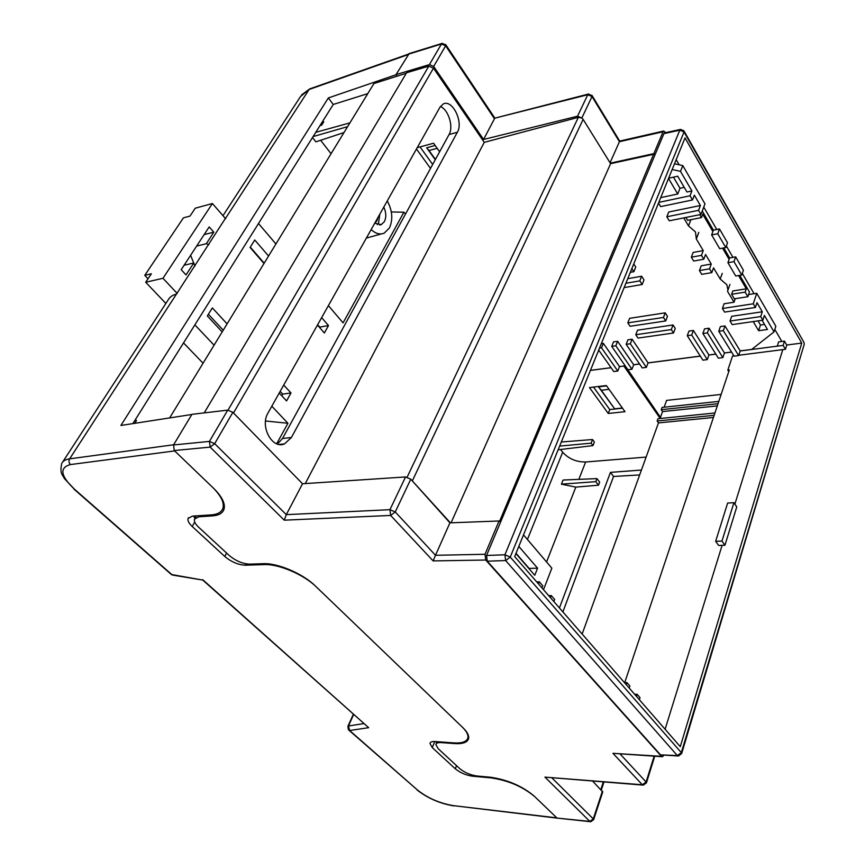 <?xml version="1.0" encoding="UTF-8"?>
<svg xmlns="http://www.w3.org/2000/svg" width="865" height="865" viewBox="0 0 865 865"><rect width="100%" height="100%" fill="white"/><g stroke="black" fill="none" stroke-linecap="round" stroke-linejoin="round"><path stroke-width="1.3" d="M223.797 506.771L224.392 506.436M661.898 756.691L612.961 753.329L661.411 756.324L485.73 560.023L433.127 560.909L390.634 515.443L284.271 520.179L210.152 447.118L174.265 450.524L213.644 488.336C222.208 496.834 225.635 503.906 223.916 509.55C222.435 513.323 218.618 515.443 212.444 515.886L198.831 516.783L194.506 519.108C193.857 521.281 195.209 523.963 198.572 527.153L229.074 555.352C235.713 560.888 242.578 563.818 249.661 564.142L263.252 563.688C277.622 562.899 302.923 573.69 315.228 585.875L462.97 727.735C467.208 731.877 469.1 735.423 468.646 738.386C467.63 742.365 462.905 744.095 454.46 743.576L441.226 742.602C438.014 742.419 436.22 743.046 435.841 744.495L438.144 748.636L459.704 768.585C464.592 772.586 470.387 775.062 477.091 776.013L490.206 777.202C507.463 779.7 522.06 785.95 533.997 795.941L557.071 818.085L589.865 821.415L544.939 777.127L642.782 785.074M174.265 450.524L173.53 444.956L209.449 441.41L227.711 410.129L232.858 412.346L302.534 483.762L405.555 476.95L410.767 479.188L449.919 522.849L435.495 555.287L485.016 554.292L485.73 560.023M227.711 410.129L191.922 414.335L173.53 444.956M717.301 405.89L662.558 411.578L660.049 418.519M713.42 417.492L658.47 422.899L582.145 634.034M734.882 504.144L782.782 349.622L738.775 355.256M733.931 355.872L732.536 356.045L727.822 370.09L729.336 369.906L624.746 682.528M715.647 541.295L721.972 541.068L733.898 502.695L727.649 503.052L715.647 541.295L718.62 545.458L722.113 545.339L665.109 729.249M663.92 133.621L486.552 555.471L504.922 554.779L679.793 130.183L663.92 133.621L664.85 132.832M677.879 755.967L660.514 754.853L677.371 755.588L505.636 560.552L487.265 561.19L660.514 754.853M487.265 561.19L486.552 555.471M661.411 756.324L662.558 756.734L663.769 755.34M665.726 132.637L663.682 131.037L663.077 131.75L619.427 141.709L619.729 141.071L663.682 131.037M204.227 412.886L406.582 72.768L428.802 66.14L433.484 68.151L484.249 142.357L578.35 117.348L581.821 118.04L583.14 119.37L610.279 163.15L653.854 153.646L663.077 131.75M653.854 153.646L499.494 521.509L499.051 520.99L485.016 554.292M801.758 343.081L680.268 746.657L514.675 556.595L685.026 137.903L801.758 343.081L786.728 345.027M785.431 349.319L786.75 345.059L784.479 341.134L783.149 345.394L785.431 349.319L782.782 349.622M714.144 415.33L657.151 421.006L658.47 422.899M657.151 421.006L657.973 418.725L714.923 412.994M718.026 403.717L661.249 409.675L662.558 411.578M661.249 409.675L662.071 407.426L718.804 401.403M664.147 407.21L666.612 400.387L721.14 394.418M449.919 522.849L499.051 520.99M592.687 781.149L602.732 791.983M302.534 483.762L286.304 514.643L389.953 509.68L405.555 476.95M590.244 821.674L557.071 818.085M440.393 106.525C448.448 109.574 453.757 126.841 449.065 134.54L282.541 438.501L277.395 444.015M433.127 560.909L435.495 555.287L395.251 511.961L389.953 509.68L390.634 515.443L395.251 511.961L410.767 479.199L450.395 522.838M484.249 142.357L305.269 483.578M439.95 107.238L268.02 412.973C259.651 426.337 272.248 449.562 284.52 443.886L291.397 437.506L457.347 132.258C463.705 122.03 452.233 98.859 443.183 104.016L439.95 107.238M169.637 417.925L373.94 83.548L406.291 73.244M610.279 163.15L610.604 163.669L654.167 154.175M610.604 163.669L451.076 522.806M722.113 545.339L724.935 545.242L736.764 506.912L733.898 502.695M721.972 541.068L724.935 545.242M702.25 211.028L713.398 230.133L716.771 229.485L703.753 207.092M679.187 164.804L676.181 159.636M435.16 145.482L426.672 147.785L435.257 159.733M740.191 350.974L777.267 346.162L778.597 341.902L781.841 341.48L774.824 329.392M754.085 293.7L742.311 273.437M739.77 275.34L749.458 291.959L747.857 296.717L734.32 298.825L731.617 294.273L732.763 290.964L746.3 288.802L745.165 292.132L747.857 296.717M614.669 408.831L598.537 386.86L601.316 390.245L609.057 389.326L622.378 407.999L614.669 408.831L601.316 390.245M606.603 385.887L598.537 386.86M191.835 414.486L120.905 425.461L328.343 97.94L396.105 74.725L397.121 76.163L396.019 74.606L409.177 53.576M728.773 371.604L727.822 370.09M723.778 247.931L729.617 257.932L732.958 257.348L726.362 245.995M610.052 162.793L619.427 141.709L592.006 96.545L581.821 118.04L577.539 116.202L587.778 94.728L494.931 118.137M483.567 139.47L494.466 118.743L445.637 45.802L433.657 66.432L483.567 139.47L577.539 116.202M433.657 66.432L429.418 64.615L441.453 43.996L408.258 54.246M396.019 74.606L429.418 64.615M660.482 417.33L625.233 365.906M777.267 346.162L783.149 345.394M781.841 341.48L784.479 341.134M633.667 364.803L639.592 364.035M648.047 362.943L700.336 356.153M708.889 355.039L715.852 354.142M724.416 353.028L731.595 352.087M731.617 294.273L745.165 292.132M738.559 275.546L746.3 288.802M716.771 229.485L719.496 228.965L727.508 242.784L725.789 247.574L719.702 248.677L711.635 234.902L713.398 230.133M711.635 234.902L717.745 233.745L719.496 228.965M717.745 233.745L725.789 247.574M732.958 257.348L735.661 256.873L743.413 270.237L741.759 275.016L735.726 276.022L727.919 262.701L729.617 257.932M727.919 262.701L733.985 261.641L735.661 256.873M733.985 261.641L741.759 275.016M699.785 214.682L701.483 217.58L702.748 214.228L712.868 231.561M701.483 217.58L687.599 220.337L685.891 217.472M722.567 248.158L729.109 259.359M426.672 147.785L429.018 150.521L437.182 148.315L439.636 151.764L433.549 143.222L417.211 147.688M429.018 150.521L435.43 159.43M284.271 520.179L286.304 514.643L214.682 443.659L232.858 412.346M374.88 222.965L376.913 220.889L377.929 217.526M374.729 223.213L381.26 224.608L384.363 221.656C386.417 217.331 386.233 212.466 383.8 207.092M377.335 224.684L378.567 223.019L379.811 214.185M371.171 229.549C375.594 233.701 379.93 234.891 384.19 233.139L389.347 228.09C393.153 219.721 392.461 210.66 387.271 200.918M280.163 391.369L282.725 394.116L281.785 395.792M208.389 314.265L223.235 330.214M62.658 462.04L168.134 299.971C169.648 297.063 172.416 295.116 176.438 294.111L225.376 218.434M317.466 325.045L324.353 332.982L328.484 325.564L320.31 327.024L319.866 327.813M515.908 553.568L534.765 575.279L537.565 568.186L529.748 568.391L529.445 569.148M344 132.561L315.876 141.849L312.503 137.513M331.068 153.721L320.634 140.281M639.657 474.928L613.555 476.474L610.463 472.377L559.428 607.954M562.877 611.923L613.555 476.474M279.222 393.045L286.564 400.917L290.997 392.959L283.709 385.076M227.106 323.878L212.347 307.918L207.33 315.963L222.197 331.911M328.484 325.564L321.639 317.617M268.561 256.029L254.743 239.994L250.082 247.466L263.998 263.49M537.565 568.186L518.816 546.431M194.874 324.862L214.088 345.178M271.815 406.215L287.937 423.266L276.681 443.756M543.512 589.692L551.848 568.175L523.509 534.884M405.534 214.001L403.89 212.206L343.081 322.883L328.386 305.615M275.924 243.973L258.505 223.505M193.392 516.07L195.058 518.146M315.757 132.334L349.914 122.873M403.89 212.206L391.337 211.957M430.521 168.394L416.465 149.007M420.033 146.92L432.684 164.437M202.724 580.069L171.843 574.587L74.217 488.974C60.464 475.793 59.209 467.651 70.454 464.57L174.676 450.925L212.531 487.265C221.116 495.786 224.554 502.879 222.824 508.534C221.343 512.307 217.526 514.416 211.363 514.88L192.376 516.146L188.116 518.427C187.456 520.6 188.819 523.282 192.214 526.482L224.749 556.455C231.377 561.958 238.21 564.877 245.249 565.202L264.214 564.596C278.584 563.807 303.864 574.598 316.147 586.762L462.234 727.033C466.484 731.185 468.376 734.742 467.922 737.694C466.905 741.673 462.18 743.413 453.736 742.894L435.268 741.554C432.089 741.359 430.316 741.986 429.937 743.424L432.262 747.587L455.293 768.801C460.169 772.78 465.943 775.256 472.614 776.208L490.909 777.873C508.166 780.371 522.752 786.62 534.689 796.6L556.833 817.868L453.682 805.672C439.885 803.401 427.84 798.2 417.536 790.08L349.168 730.428M660.114 418.346L623.892 366.057L624.919 365.938M367.787 93.625L333.263 104.46L132.864 423.612M608.246 413.459L589.476 387.574L606.354 385.531L624.995 411.686L608.246 413.459L609.76 409.578L622.519 408.204M594.385 441.993L592.547 439.539L591.13 443.172L592.968 445.616L594.385 441.993M527.423 539.479L562.672 452.244L560.542 449.497M562.672 452.244C568.683 458.818 576.339 462.072 585.637 461.996L646.112 457.077M590.427 370.404L611.079 367.722M619.502 366.63L623.892 366.057M561.298 442.015L592.547 439.539M598.494 485.2L599.661 482.129L596.947 478.594L595.78 481.664L598.494 485.2L575.82 487.114L561.428 484.173L563.083 480.032L596.947 478.594M610.463 472.377L641.419 470.052M333.263 104.46L328.343 97.94M593.509 387.088L609.76 409.578M435.646 741.575L436.652 742.516M287.937 423.266L265.533 421.006M203.07 363.203L183.531 342.929M290.997 392.959L282.725 394.116M134.724 423.331L136.454 420.574L135.405 419.568M559.633 446.091L591.13 443.172M558.13 449.789L592.968 445.616M561.428 484.173L595.78 481.664M319.909 125.728L321.715 125.111L323.705 121.943L322.915 120.927M320.937 124.084L321.715 125.111M313.087 136.583L347.611 126.647M202.734 579.691L368.674 727.681L202.734 580.058M194.949 266.096L193.792 262.96L184.083 265.263M225.635 218.748L212.422 203.513L162.977 278.271L177.217 293.451M320.05 327.489L317.65 324.721M264.203 263.165L250.288 247.141M193.792 262.96L186.029 274.908L181.196 269.675L209.189 226.911L213.817 232.155L206.313 243.692L208.833 244.676M162.977 278.271L145.698 282.26L165.853 303.453M148.023 278.779L144.769 275.34L183.434 217.839L190.008 216.077L195.274 208.195L212.422 203.513M144.769 275.34L151.375 273.783L145.698 282.26M194.809 265.782L190.614 255.283M196.636 246.093L206.313 243.692M213.817 232.155L204.151 234.61M529.542 568.878L516.016 553.297M553.849 601.564L554.66 599.445L551.286 595.574L550.475 597.693M541.966 587.919L542.788 585.789L539.349 581.842L536.711 581.885M538.517 583.962L539.349 581.842M639.354 699.699L640.024 697.655L637.148 694.336L636.478 696.39M626.26 684.658L626.941 682.604L629.871 685.977L629.19 688.032M624.389 682.517L626.941 682.604M548.659 595.607L551.286 595.574M634.596 694.238L637.148 694.336M690.702 220.218L688.508 225.916L695.449 231.906L696.325 239.01L703.245 250.601L701.472 255.37L703.786 259.24L693.654 261.046L691.33 257.197L701.472 255.37M696.422 238.762L698.477 233.312M722.243 273.372L720.221 279.049L726.86 284.736L727.962 290.056L727.541 291.343L734.039 302.22L735.25 298.674M660.73 197.62L677.727 193.998L679.998 188.278L673.457 177.152M679.998 188.278L684.226 187.359M764.53 324.451L760.476 325.024L758.043 320.883M760.735 316.579L730.028 321.045L731.649 316.309L762.303 311.789L760.735 316.579L762.844 320.191L764.411 315.401L774.024 331.911L775.84 326.213L756.767 293.289L748.582 294.565M700.953 214.444L698.552 210.336L666.818 216.78L669.261 220.802L700.953 214.444L704.975 203.881L682.799 165.604L674.495 163.777M668.613 178.222L677.695 176.211L686.961 192.019L691.913 190.96L680.495 171.356L682.799 165.604M677.727 193.998L668.526 178.45M762.097 320.299L767.471 329.479L758.627 330.7L753.231 321.575M760.476 325.024L758.627 330.7M720.221 279.049L713.538 267.858L711.809 272.626L709.527 268.82L711.268 264.052L705.548 254.472L703.786 259.24M756.767 293.289L753.253 303.799L722.426 308.491L724.081 303.756L734.039 302.22M722.426 308.491L724.611 312.092L755.404 307.475L753.253 303.799M755.404 307.475L756.994 302.674L762.303 311.789M774.024 331.911L751.685 349.417L747.555 350.022M709.041 328.203L707.397 332.874L702.888 333.512L704.543 328.851L709.041 328.203L724.438 352.952L731.563 352.023M693.384 330.441L691.719 335.09L687.275 335.717L688.962 331.079L693.384 330.441L708.911 354.964L715.809 354.066M632.099 339.221L630.326 343.74L626.163 344.335L627.936 339.815L632.099 339.221L648.069 362.868L700.293 356.088M617.621 341.297L615.826 345.784L611.717 346.368L613.523 341.88L617.621 341.297L633.688 364.738L639.549 363.97M601.326 343.632L603.348 343.34L619.524 366.576L625.19 365.841M590.449 370.35L611.047 367.679M718.75 331.273L734.115 356.175L738.656 355.591L723.324 330.635L718.75 331.273L720.383 326.581L724.946 325.921L740.213 350.898L751.685 349.417M672.17 169.508L680.495 171.356M691.913 190.96L690.032 195.782L658.784 202.388M658.514 203.07L660.665 206.616L692.487 199.966L690.032 195.782M692.487 199.966L694.357 195.144L700.39 205.513L698.552 210.336M688.508 225.916L683.728 217.904M635.764 334.733L637.537 330.192L673.024 324.959L675.23 328.386L673.521 333.003L638.013 338.085L635.764 334.733L671.305 329.576L673.024 324.959M633.742 263.944L635.743 267.058L633.872 271.686L630.336 272.324M627.806 322.872L629.612 318.32L665.217 312.838L667.456 316.32L665.715 320.937L630.088 326.278L627.806 322.872L663.466 317.455L665.217 312.838M627.752 278.671L641.657 276.238L644.003 279.882L642.165 284.509L639.808 280.865L641.657 276.238M709.527 268.82L699.428 270.561L701.191 265.815L711.268 264.052M691.33 257.197L693.125 252.45L703.245 250.601M666.818 216.78L668.721 212.022L700.39 205.513M711.809 272.626L701.72 274.346L699.428 270.561M740.213 350.898L738.656 355.591M702.888 333.512L718.393 358.175L722.859 357.613L724.438 352.952M687.275 335.717L702.899 360.154L707.3 359.591L708.911 354.964M626.163 344.335L642.23 367.906L646.371 367.376L648.069 362.868M611.717 346.368L627.893 369.733L631.969 369.214L633.688 364.738M598.699 350.076L613.761 371.539L617.772 371.02L619.524 366.576M673.521 333.003L671.305 329.576M633.872 271.686L631.861 268.583M665.715 320.937L663.466 317.455M625.882 283.277L639.808 280.865M642.165 284.509L624.119 287.591M730.028 321.045L732.179 324.591L762.844 320.191M723.324 330.635L724.946 325.921M707.397 332.874L722.859 357.613M691.719 335.09L707.3 359.591M630.326 343.74L646.371 367.376M615.826 345.784L631.969 369.214M603.348 343.34L601.543 347.806L617.772 371.02M601.543 347.806L599.51 348.087M620.183 754.096L646.112 782.003L654.135 756.205M551.967 777.949L593.282 818.906L602.418 791.118M441.464 742.008L441.226 742.602M454.46 743.576L454.698 742.959M199.469 515.67L198.831 516.783M212.444 515.886L213.114 514.707M544.939 777.127L642.338 784.76L612.961 753.329M603.316 781.982L600.84 789.496M681.631 753.664L804.223 344.335L804.061 342.583L684.042 131.999L510.242 557.071L681.328 752.637L804.126 344.67M578.35 117.348L407.145 477.123M433.484 68.151L233.485 412.983M428.802 66.14L228.046 410.107M583.14 119.37L412.497 480.551M619.708 141.103L592.168 95.712L588.373 94.058L587.778 94.728L592.006 96.545L591.887 95.258M494.845 118.159L588.719 93.982M494.877 118.148L445.897 44.915L442.037 43.423L441.453 43.996L445.637 45.802L445.648 44.548M408.853 53.673L442.393 43.326M681.696 753.437L681.328 752.637L677.371 755.588L678.538 755.988L681.696 753.437M680.755 129.382L679.793 130.183L684.042 131.999L684.15 131.231L803.736 342.021M664.525 132.896L680.409 129.447L683.858 130.712M505.636 560.552L510.242 557.071L504.922 554.779L505.636 560.552M593.617 819.739L593.282 818.906L589.865 821.415L590.827 821.728L593.66 819.609L602.775 791.832M646.415 782.944L646.112 782.003L642.338 784.76L643.419 785.128L646.469 782.76L654.719 756.248M210.152 447.118L214.682 443.659L209.449 441.41L210.152 447.118M449.065 134.54L457.347 132.258M282.541 438.501L291.397 437.506M353.601 714.577L348.487 725.962L363.743 723.616M408.01 54.657L309.108 89.484L225.527 218.391M176.438 294.111L69.633 458.85L173.649 444.761M301.507 94.966L309.757 88.89L300.555 96.491L222.986 215.677M74.217 488.974L64.345 478.518C62.886 474.809 59.447 474.215 61.739 463.456C62.95 460.959 65.578 459.423 69.633 458.85C68.551 460.937 68.822 462.84 70.454 464.57M368.674 727.681L349.622 730.514L417.536 790.08M575.82 487.114L546.572 561.98M585.637 461.996L578.847 479.361M491.136 777.3L490.909 777.873M434.738 741.521L432.262 747.587M456.536 765.655L455.293 768.801M472.971 775.267L472.614 776.208M264.69 563.677L264.214 564.596M245.984 563.829L245.249 565.202M226.587 553.059L224.749 556.455M194.722 522.071L192.214 526.482M202.626 580.047L173.335 575.203L170.719 573.949L73.774 488.952M348.487 725.962L347.903 726.341L348.422 729.768L349.622 730.514L348.487 725.962M557.114 818.128L453.682 805.672M408.312 54.16L310.103 88.76M196.344 515.875L194.939 518.351M436.998 741.673L436.09 743.889M603.954 782.036L601.337 790.005M279.276 444.448L284.52 443.886M379.584 224.997L381.26 224.608M381.487 233.885L366.371 238.07M468.56 736.072L467.922 737.694M430.186 742.83L429.937 743.424M224.359 505.766L222.824 508.534M188.538 517.692L188.116 518.427M171.389 574.544L172.308 575.009M347.957 726.222L353.309 714.317M417.06 789.961C427.775 798.319 440.123 803.65 454.093 805.942M698.779 232.328L696.628 238.026M729.952 284.369L727.962 290.056"/></g></svg>
